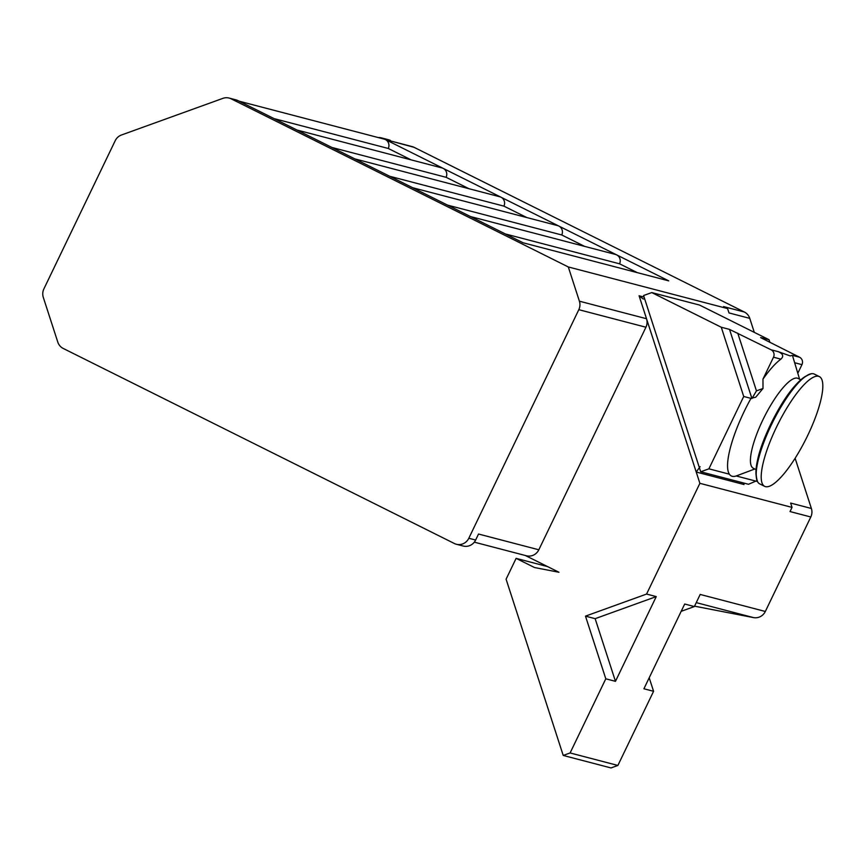<?xml version="1.0" encoding="UTF-8"?>
<svg xmlns="http://www.w3.org/2000/svg" width="866" height="866" viewBox="0 0 866 866"><rect width="100%" height="100%" fill="white"/><g stroke="black" fill="none" stroke-linecap="round" stroke-linejoin="round"><path stroke-width="1.3" d="M568.302 266.955L231.135 98.821A11.15 10.749 -75.4 0 0 222.908 98.356L121.446 135.009A11.15 10.749 -75.4 0 0 115.21 140.703L43.895 288.876A11.15 10.749 -75.4 0 0 43.3 297.384L57.795 342.102A11.15 10.749 -75.4 0 0 63.196 348.435L454.336 543.491A11.15 10.749 -75.4 0 0 468.809 538.262L578.813 309.682A11.15 10.749 -75.4 0 0 579.397 301.184L568.302 266.955L727.592 308.588L728.999 312.929L749.761 318.363L754.297 332.371M525.326 555.496L558.96 572.264L534.484 567.522L516.114 558.364L506.09 579.192L563.225 755.444L570.109 752.955L617.891 765.447L653.581 691.295L643.914 688.773L684.692 604.024L694.37 606.557L700.193 594.444L765.327 611.472L810.803 516.991A11.15 10.749 104.6 0 0 811.388 508.483L795.118 458.276M474.319 542.159L526.376 555.766A11.15 10.749 104.6 0 0 538.825 549.791L645.939 327.229A11.15 10.749 -75.4 0 0 646.523 318.731L699.88 483.315L792.033 507.4L790.626 503.059L811.388 508.483M749.761 318.363A11.15 10.749 104.6 0 0 744.359 312.02L723.597 306.596L727.592 308.588M411.166 159.885L388.26 148.465A6.69 6.452 -75.4 0 0 385.381 139.556L414.067 147.317L744.359 312.02M231.135 98.821L237.955 100.608L523.086 242.783L668.714 280.855L616.679 254.896A6.69 6.452 -75.4 0 0 615.466 254.442L470.465 216.543M239.168 101.203L384.168 139.112A6.69 6.452 -75.4 0 1 385.381 139.556L616.679 254.896A6.69 6.452 -75.4 0 1 619.558 263.805L505.387 233.961M390.414 140.454A11.15 10.749 -75.4 0 0 388.401 139.697L381.581 137.911A11.15 10.749 -75.4 0 0 378.366 137.597M694.554 606.168L753.517 617.599L696.253 602.628M765.327 611.472A11.15 10.749 104.6 0 1 753.517 617.599M792.033 507.4L790.03 511.557L810.803 516.991M570.109 752.955L605.799 678.803L615.466 681.336L656.255 596.598L646.577 594.065L699.88 483.315M392.341 141.407L412.054 146.571A11.15 10.749 104.6 0 1 414.067 147.317M563.225 755.444L611.006 767.936L617.891 765.447M653.581 691.295L649.197 677.786M681.185 611.32L694.37 606.557M605.799 678.803L585.481 616.137L646.577 594.065M237.955 100.608A11.15 10.749 -75.4 0 0 235.953 99.85L229.122 98.064M456.35 544.238L463.18 546.024A11.15 10.749 -75.4 0 0 475.629 540.048L478.53 534.03L538.825 549.791M388.26 148.465L274.089 118.62M383.584 138.668A11.15 10.749 -75.4 0 0 381.581 137.911M468.993 188.723L446.087 177.303A6.69 6.452 -75.4 0 0 441.996 167.939L296.995 130.041M446.087 177.303L331.916 147.458M526.82 217.55L503.915 206.13A6.69 6.452 -75.4 0 0 499.823 196.777L354.822 158.879M503.915 206.13L389.743 176.285M584.647 246.388L561.742 234.967A6.69 6.452 -75.4 0 0 557.65 225.615L412.649 187.716M561.742 234.967L447.56 205.123M637.268 272.628L619.558 263.805M743.407 482.947L744.013 484.527L696.221 472.035L700.096 466.666M644.087 297.092L639.086 295.782L643.005 298.867L644.705 299.019M643.579 295.533L700.713 471.786L708.897 468.831L743.721 396.476L721.27 327.24L651.762 292.578L643.579 295.533M757.025 480.608L748.495 484.278L700.713 471.786M651.762 292.578L699.544 305.059L769.051 339.721L769.939 342.46M769.051 339.721L760.662 337.567M756.678 481.323L736.197 475.964A66.888 17.288 -63.5 0 0 736.555 475.835L754.827 468.993M736.197 475.964A66.888 17.288 116.5 0 1 732.203 476.289A66.888 17.288 -63.5 0 1 729.388 474.189L708.897 468.831M729.388 474.189A66.888 17.288 -63.5 0 1 750.974 398.371L755.661 397.202M755.986 469.567L753.247 468.203A50.163 12.968 -63.5 0 1 763.422 418.743A50.163 12.968 -63.5 0 1 797.359 378.161A50.163 12.968 116.5 0 1 798.019 378.41L800.758 379.784M799.599 379.2L792.433 355.363L790.138 355.904L778.209 351.65C783.048 353.772 783.947 356.272 780.905 359.141L773.5 357.203L762.968 379.113A66.888 17.288 -63.5 0 1 780.905 359.141M755.758 397.169L763 388.498L762.968 379.113M751.818 398.176L729.518 329.394L721.27 327.24M750.974 398.371L743.721 396.476M760.868 337.74L799.545 357.225A5.575 5.38 104.6 0 1 801.948 364.64L797.824 373.203M778.209 351.65L771.097 349.788L729.518 329.394M756.245 476.278A59.375 15.35 -63.5 0 1 770.632 424.405L770.848 423.961A50.163 12.968 -63.5 0 1 773.273 419.09L773.5 418.657A59.375 15.35 -63.5 0 1 806.278 375.941M759.644 483.845A61.313 15.848 -63.5 0 1 757.598 481.788A61.313 15.848 -63.5 0 1 772.818 421.904A61.313 15.848 -63.5 0 1 811.485 373.711A61.313 15.848 -63.5 0 1 813.553 373.809A61.313 15.848 -63.5 0 1 814.365 374.112L819.377 376.602A61.313 15.848 116.5 0 0 818.565 376.299A61.313 15.848 -63.5 0 0 777.094 425.899A61.313 15.848 -63.5 0 0 764.656 486.346L759.644 483.845M819.377 376.602A61.313 15.848 116.5 0 1 806.928 437.059A61.313 15.848 116.5 0 1 765.457 486.649A61.313 15.848 -63.5 0 1 764.656 486.346M771.097 349.788A5.575 5.38 104.6 0 1 773.5 357.203M751.937 398.544L756.462 390.869L737.756 333.161M585.481 616.137L595.148 618.67L656.255 596.598M615.466 681.336L595.148 618.67M516.114 558.364L547.561 566.581M744.013 484.527L743.504 482.968M639.086 295.782L646.523 318.731L579.397 301.184M468.809 538.262L475.629 540.048M645.939 327.229L578.813 309.682M799.545 357.225L792.433 355.363M801.948 364.64L794.739 362.757M757.598 481.788C753.539 470.281 757.88 451.154 770.632 424.405A59.375 15.35 -63.5 0 1 773.5 418.657C787.194 392.374 799.859 377.392 811.485 373.711M763 388.498L756.462 390.869"/></g></svg>
